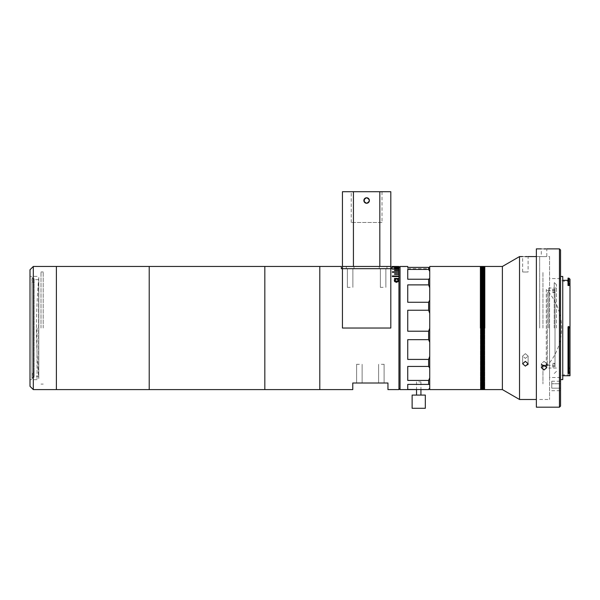 <?xml version="1.0" encoding="UTF-8"?>
<svg xmlns="http://www.w3.org/2000/svg" width="600" height="600" viewBox="0 0 600 600"><rect width="100%" height="100%" fill="white"/><g stroke="black" fill="none" stroke-linecap="round" stroke-linejoin="round"><path stroke-width="0.45" stroke-dasharray="3 2.25" d="M38.767 277.462L38.767 378.6A568.132 568.132 0 0 1 38.767 277.462L38.767 378.6M30 269.767L30 386.295M37.035 328.035L37.035 379.702L37.035 328.035M43.193 328.035L43.193 271.965L43.193 328.035M149.212 266.468L149.212 389.595L149.212 266.468M56.385 266.468L56.385 389.595L56.385 266.468M264.825 266.468L264.825 389.595L264.825 266.468M396.607 282.495L398.88 281.535L396.607 280.612L394.365 281.535L396.607 282.495L398.88 281.535L398.647 281.108M394.605 281.077L394.365 281.535M398.947 389.595L398.947 279.09L394.545 279.09L394.545 278.43L398.947 278.43L398.947 276.548L392.347 276.548L392.347 275.955L398.947 275.955L398.947 274.275L394.545 274.275L394.545 273.743L398.947 273.743L398.947 272.272L392.347 272.272L392.347 271.815L398.947 271.815L398.947 270.548L394.545 270.548L394.545 270.165L398.947 270.165L398.947 269.123L392.347 269.123L398.947 268.815L398.947 267.998L394.545 267.998L398.947 267.765L398.947 267.18L392.347 267.022L398.947 267.022L394.545 266.67L398.947 266.475L392.347 266.475L398.947 266.888L394.545 266.888L398.947 266.888L394.545 266.812L398.947 266.475L392.347 266.475M391.905 266.468L391.905 268.673L390.81 268.673L390.81 328.035L390.81 268.673L390.81 328.035L342.435 328.035L342.435 268.673L342.435 328.035L342.435 268.673L341.34 268.673L341.34 266.468M319.793 328.035L319.793 266.468L319.793 328.035M359.37 383.002L356.618 383.002L359.37 383.002M359.37 364.312L356.618 364.312L359.37 364.312M381.353 383.002L384.105 383.002L381.353 383.002M381.353 364.312L384.105 364.312L381.353 364.312M350.138 268.673L347.385 268.673L350.138 268.673M350.138 287.355L347.385 287.355L350.138 287.355M383.115 268.673L380.362 268.673L383.115 268.673M383.115 287.355L380.362 287.355L383.115 287.355M392.347 276.142L392.347 276.735L392.347 276.142L398.947 276.142L398.947 267.57L398.947 328.035L398.947 276.142L398.947 276.735L392.347 276.735L398.947 276.548M398.947 274.275L394.545 274.462L398.947 274.462L398.947 273.938L394.545 273.938L394.545 274.462L394.545 273.938M392.347 272.01L392.347 272.468L392.347 272.01L398.947 272.01L398.947 272.468L392.347 272.468L398.947 272.272M398.947 270.548L394.545 270.548M398.947 269.123L392.347 269.332L398.947 269.332L398.947 268.815M398.947 269.025L392.347 269.123M398.947 267.983L394.545 267.983L398.947 268.215L398.947 267.765M398.947 267.998L394.545 267.998M392.347 267.397L398.947 267.24L392.347 267.397M394.545 278.61L394.545 279.263L394.545 278.61L398.947 278.61L398.947 279.263L394.545 279.263L398.947 279.09M398.947 286.178L398.947 303.382C398.947 295.282 398.947 295.282 398.947 303.382L398.947 286.178M390.81 268.673L342.435 268.673L390.81 268.673L390.81 266.468L342.435 266.468L342.435 268.673M366.623 268.673L389.707 268.673L366.623 268.673M387.952 389.595L387.952 383.002L352.77 383.002L352.77 389.595M394.545 281.707L396.6 281.093L398.7 281.707L396.6 282.33L394.545 281.707L394.905 281.317M394.695 281.183L394.365 281.707L396.607 282.653M398.565 281.212L398.88 281.707L396.607 280.778L394.822 281.108M398.7 280.89L397.62 280.087L398.88 280.905L396.638 281.925L394.365 280.83L394.493 280.207M394.365 280.222L395.528 280.185L394.545 280.868M398.7 281.535L396.6 282.165L394.545 281.535L396.6 280.92L398.7 281.535M546.308 366.51A56.062 56.062 0 0 0 546.308 289.56L546.308 366.51L546.308 289.56M480.405 266.468L480.405 389.595L480.405 266.468M429.728 266.468L429.728 389.595M429.728 328.035L429.728 279.66L429.728 328.035M542.955 328.035L542.955 271.965L542.955 328.035M542.955 365.918C542.955 389.85 542.955 389.85 542.955 365.918C542.955 375.998 542.955 375.998 542.955 365.918M556.433 328.035L556.433 284.722L556.433 328.035M554.235 328.035L554.235 282.517L554.235 328.035M548.737 328.035L548.737 288.015L548.737 328.035M400.043 389.595L399.825 266.692L405.54 266.692M407.737 328.035L407.737 310.237L407.737 328.035M405.54 266.475L400.043 266.475M428.625 267.382L428.625 269.423L407.737 269.423L407.737 279.24L428.625 279.24L428.625 284.888L429.728 287.812L429.728 268.035L429.728 268.673L429.728 268.035L428.625 267.382L407.737 267.382L407.737 268.673L407.737 266.468M407.737 279.24L407.737 269.423L407.737 279.24M428.625 284.888L407.737 284.888L407.737 302.272L407.737 284.888L407.737 302.272L428.625 302.272L428.625 310.237L407.737 310.237L407.737 331.207L428.625 331.207L428.625 339.668L429.728 342.337L429.728 328.207L428.625 331.207M428.625 310.237L429.728 313.395L429.728 328.207L429.728 300.09L428.625 302.272M428.625 339.668L407.737 339.668L407.737 359.415L407.737 339.668L407.737 359.415L428.625 359.415L428.625 366.428L429.728 367.995L429.728 356.288L428.625 359.415M428.625 366.428L407.737 366.428L407.737 380.43L407.737 366.428L407.737 380.43L428.625 380.43L428.64 384.397L407.737 384.397L407.737 389.445L407.737 384.397L428.64 384.397L407.737 384.397L407.737 389.445L428.625 389.595M429.728 300.09L429.728 313.395M429.728 356.288L429.728 377.895L428.625 380.43M429.728 388.072L429.728 377.895L429.728 388.072L428.625 389.445M429.728 377.895L429.728 367.995M429.728 328.207L429.728 342.337M429.728 268.035L429.728 287.812M428.625 269.423L429.728 271.44M418.732 389.572C416.46 389.595 416.46 389.595 418.732 389.572C416.46 389.595 416.46 389.595 418.732 389.572C420.998 389.595 421.005 389.595 418.732 389.572C420.998 389.595 421.005 389.595 418.732 389.572M398.947 328.035L398.947 388.493L398.947 328.035M418.732 381.9L420.93 381.9L418.732 381.9M412.132 395.092L425.325 395.092M412.132 408.285L425.325 408.285M525.368 256.627C521.82 256.575 521.82 256.575 525.368 256.627M525.368 272.032C521.82 271.957 521.82 271.957 525.368 272.032C521.82 271.957 521.82 271.957 525.368 272.032C528.915 271.957 528.915 271.957 525.368 272.032C528.915 271.957 528.915 271.957 525.368 272.032M527.28 256.605L528.112 256.575L528.112 271.965M539.655 328.035L539.655 256.575L539.655 328.035M519.525 256.575L519.525 399.487M525.368 353.655L522.623 356.062L525.368 358.41L522.623 356.062L525.368 353.655L528.112 356.062L525.368 358.41L528.112 356.062L525.368 353.655M528.112 363.757L528.112 356.062L528.112 363.757L525.368 361.358L522.623 363.757L525.368 366.112L527.903 364.673M502.388 266.468L502.388 389.595M484.8 266.468L484.8 389.595L484.8 266.468M386.963 268.673L386.963 266.468L379.267 266.468L386.963 266.468L379.267 266.468L386.963 266.468L386.963 268.673L379.267 268.673L379.267 266.468L379.267 268.673L386.963 268.673M353.985 268.673L353.985 266.468L346.282 266.468L353.985 266.468L346.282 266.468L353.985 266.468L353.985 268.673L346.282 268.673L346.282 266.468L346.282 268.673L353.985 268.673M382.013 222.495L351.233 222.495L382.013 222.495L382.013 191.715L351.233 191.715L382.013 191.715M351.233 222.495L351.233 191.715M366.623 203.257A2.745 2.745 0 0 1 363.877 200.513A2.745 2.745 0 0 1 366.623 197.76A2.745 2.745 0 0 1 369.375 200.513A2.745 2.745 0 0 1 366.623 203.257M365.587 203.055L364.08 201.555M365.52 197.993L367.68 197.97M390.81 191.715L342.435 191.715M379.815 266.468L342.435 266.468L379.815 266.468L379.815 191.715M369.375 200.535L367.673 203.048M345.3 268.673L387.952 268.673L345.3 268.673M483.923 328.035L483.923 266.468L483.923 328.035M483.48 328.035L483.48 266.468L483.48 328.035M481.725 328.035L481.725 266.468L481.725 328.035M481.283 328.035L481.283 266.468L481.283 328.035M482.16 328.035L482.16 266.468L482.16 328.035M480.847 328.035L480.847 266.468L480.847 328.035M480.405 328.035L480.405 269.767L480.405 328.035M482.603 328.035L482.603 266.468L482.603 328.035M483.045 328.035L483.045 266.468L483.045 328.035M484.365 328.035L484.365 266.468L484.365 328.035M484.8 328.035L484.8 269.767L484.8 328.035M560.543 406.088L560.543 249.983M562.748 276.472L562.748 379.59M568.02 278.123L568.02 285.525L570 285.038L570 327.465L568.898 326.288L568.02 326.288L568.02 328.035L568.02 327.202L568.898 327.202L570 328.298M568.02 326.37L568.898 326.37M570 328.035L570 374.865L570 328.035M544.058 248.933C540.51 248.88 540.51 248.88 544.058 248.933M545.925 248.91L546.803 248.88L546.803 256.575L549.555 256.575L549.555 399.487L549.555 256.575M536.362 248.88L536.362 407.183M544.058 366.112L541.305 363.757L544.058 361.358L541.305 363.757L542.438 365.67L541.305 367.612L544.058 369.968L546.803 367.612L544.058 365.205L543.188 365.332M545.67 365.67L546.803 363.757L544.058 361.358L546.803 363.757L544.972 365.978M544.058 256.627C540.51 256.575 540.51 256.575 544.058 256.627C540.51 256.575 540.51 256.575 544.058 256.627C547.605 256.575 547.605 256.575 544.058 256.627C547.605 256.575 547.605 256.575 544.058 256.627M568.898 278.123L568.898 285.525M568.02 283.56L570 284.055L570 279.225M570 285.038L570 284.055M570 371.16L570 372.165L570 371.16L568.02 371.618L568.02 328.035L568.02 369.413L568.898 369.413L568.898 367.59L570 366.96L570 367.875L570 327.465M568.02 367.59L568.898 367.59M570 367.875L568.898 369.413L568.898 326.288L570 327.428M568.02 326.288L568.02 369.413M568.898 371.618L568.898 373.627M570 366.96L570 375.743M560.543 388.17L551.752 388.17L551.752 383.767L551.752 388.17L560.543 388.17L560.543 390.697L560.543 381.24L560.543 383.767L551.752 383.767L551.752 381.24L551.752 383.767L560.543 383.767M549.555 328.035L549.555 377.505L549.555 328.035M560.543 328.035L560.543 377.505L560.543 328.035M34.178 376.147L34.178 283.98L31.973 281.947L31.973 378.6L31.973 375.375L34.178 373.343L34.178 372.082L31.973 374.115L31.973 376.147L31.973 278.655L31.973 280.688L34.178 282.728L34.178 376.147L31.973 376.147M38.572 283.327L38.572 376.403L38.572 283.327M34.178 283.327L34.178 278.655L34.178 283.327M31.973 374.115L31.973 280.688M31.973 278.655L34.178 278.655M31.973 281.947L31.973 375.375M34.178 279.915L31.973 279.915M31.973 377.407L34.178 377.407M33.3 389.595L33.3 266.468M40.995 328.035L40.995 271.965L40.995 328.035M552.81 367.125L552.81 363.315L552.81 367.125L555.015 367.125L555.015 289.612L555.015 365.407L555.015 363.975L552.81 363.975M552.81 366.457L555.015 366.457L555.015 290.655L555.015 292.087L552.81 292.087L552.81 288.945L552.81 292.755L555.015 292.755M552.81 292.755L552.81 292.087M547.32 292.41L547.32 365.407L547.32 292.41M555.015 363.975L555.015 367.125M552.81 363.315L555.015 363.315M555.015 292.087L555.015 288.945L552.81 288.945M555.015 366.457L555.015 288.945M555.015 289.612L552.81 289.612M353.43 266.468L353.43 191.715M559.447 248.88L559.447 407.183M37.035 379.702L30 379.702M43.193 271.965L40.995 271.965M43.193 384.097L40.995 384.097M37.035 276.368L30 276.368M356.618 364.312L356.618 383.002L356.618 364.312M378.608 364.312L378.608 383.002L378.608 364.312M347.385 287.355L347.385 268.673L347.385 287.355M380.362 287.355L380.362 268.673L380.362 287.355M398.947 266.692L392.347 266.692M385.86 287.355L385.86 268.673L385.86 287.355M352.882 287.355L352.882 268.673L352.882 287.355M362.115 364.312L362.115 383.002L362.115 364.312M384.105 364.312L384.105 383.002L384.105 364.312M556.433 284.722L554.235 282.517M556.433 368.048L548.737 368.048M556.433 288.015L548.737 288.015M556.433 371.347L554.235 373.545M407.737 268.673L429.728 268.673M416.97 389.595L416.535 389.595M416.535 381.9L416.535 389.445M420.93 381.9L420.93 389.445M522.623 271.965L522.623 256.575M539.655 256.575L536.362 256.575L541.305 256.575L541.305 248.88M522.623 356.062L522.623 363.757L522.623 356.062M539.655 399.487L549.555 399.487M570 374.865L562.748 374.865L560.543 377.062M541.305 363.757L541.305 367.612L541.305 363.757M546.803 363.757L546.803 367.612L546.803 363.757M570 281.205L562.748 281.205L560.543 279M551.752 390.697L560.543 390.697M551.752 381.24L560.543 381.24M560.543 377.505L549.555 377.505M560.543 278.565L549.555 278.565M31.973 378.6L34.178 376.403L38.572 376.403M38.572 279.66L34.178 279.66L31.973 277.462M547.32 365.407L555.015 365.407M547.32 290.655L555.015 290.655"/><path stroke-width="0.9" d="M33.3 389.595L56.385 389.595L56.385 328.035L56.385 389.595L149.212 389.595L149.212 266.468L264.825 266.468L264.825 389.595L264.825 266.468L341.34 266.468L341.34 268.673L391.905 268.673L391.905 266.468L398.947 266.475L394.545 266.587L398.947 267.022L392.347 267.022L398.947 267.18L398.947 267.765L394.545 267.765L398.947 267.998L398.947 268.815L392.347 268.815L398.947 269.123L398.947 270.165L394.545 270.165L394.545 270.548L398.947 270.548L398.947 271.815L392.347 271.815L392.347 272.272L398.947 272.272L398.947 273.743L394.545 273.743L394.545 274.275L398.947 274.275L398.947 275.955L392.347 275.955L392.347 276.548L398.947 276.548L398.947 278.43L394.545 278.43L394.545 279.09L398.947 279.09L398.947 389.595L387.952 389.595L387.952 383.002L352.77 383.002L352.77 389.595L319.793 389.595L319.793 266.468L319.793 389.595L149.212 389.595L149.212 266.468L33.3 266.468L33.3 389.595L30 386.295L30 269.767L33.3 266.468M56.385 328.035L56.385 266.468L56.385 328.035M398.88 280.733L396.638 281.76L394.365 280.657L394.365 280.05L395.475 279.915L394.545 280.702L396.638 281.438L398.7 280.718L397.62 279.915L398.88 280.733M392.347 276.142L398.947 276.142L398.947 276.548M394.545 273.938L398.947 274.275M392.347 272.01L398.947 272.272M394.545 270.548L398.947 270.548M392.347 269.123L398.947 269.123M394.545 267.998L398.947 267.998M394.545 278.61L398.947 278.61L398.947 279.09M390.81 268.673L390.81 328.035L342.435 328.035L342.435 268.673L390.81 268.673L390.81 191.715L390.81 266.468L342.435 266.468L342.435 191.715L390.81 191.715M398.58 280.425L398.88 280.83M394.553 280.778L396.638 281.603L398.692 280.808M394.365 280.83L394.365 280.222L395.475 280.087M480.405 328.035L480.405 266.468L480.405 328.035M429.728 328.035L429.728 266.468L480.847 266.468L480.847 389.595L429.728 389.595L429.728 328.035M542.955 365.407L542.955 365.918L542.955 365.407M398.947 267.57L400.043 266.475L400.043 389.595L416.535 389.595M429.728 388.493L428.625 389.595L407.737 389.445L407.737 384.397L428.625 384.397L428.625 380.43L407.737 380.43L407.737 366.428L428.625 366.428L428.625 359.415L407.737 359.415L407.737 339.668L428.625 339.668L428.625 331.207L407.737 331.207L407.737 310.237L428.625 310.237L428.625 302.272L407.737 302.272L407.737 284.888L428.625 284.888L428.625 279.24L407.737 279.24L407.737 269.423L428.625 269.423L428.625 267.382L407.737 267.382L407.737 266.468L400.043 266.475M429.728 313.395L428.625 310.237M429.728 278.37L428.625 279.24L429.728 278.37M428.625 384.397L429.728 384.502L428.625 384.397M428.625 389.445L429.728 388.072M428.625 380.43L429.728 377.895M429.728 367.995L428.625 366.428M428.625 359.415L429.728 356.288M429.728 342.337L428.625 339.668M428.625 331.207L429.728 328.207M428.625 302.272L429.728 300.09M429.728 287.812L428.625 284.888M429.728 271.44L428.625 269.423M428.625 267.382L429.728 268.035M418.732 395.092L412.132 395.092L412.132 408.285L425.325 408.285L425.325 395.092L418.732 395.092M525.368 256.627C528.915 256.575 528.915 256.575 525.368 256.627C521.82 256.575 521.82 256.575 525.368 256.627L526.388 256.62M526.455 256.62L527.28 256.605M519.525 256.575L502.388 266.468L502.388 389.595L519.525 399.487L519.525 256.575L522.623 256.575M525.368 366.112L522.623 363.757L525.368 361.358L528.112 363.757L525.368 366.112M484.8 328.035L484.8 266.468L484.8 328.035M527.903 364.673L528.112 363.757M367.673 203.048L366.623 203.257A2.745 2.745 0 0 0 369.375 200.513A2.745 2.745 0 0 0 366.623 197.76A2.745 2.745 0 0 0 363.877 200.513A2.745 2.745 0 0 0 366.623 203.257C370.17 201.428 370.17 199.597 366.623 197.76C363.075 199.59 363.075 201.428 366.623 203.257L365.587 203.055M364.08 201.555L364.605 198.645M364.68 198.57L365.52 197.993M342.435 191.715L342.435 268.673M367.68 197.97L368.565 198.562M368.572 198.57L369.375 200.535M502.388 266.468L483.923 266.468L483.923 389.595L480.847 389.595L480.847 266.468L481.283 266.468L481.283 389.595L481.283 266.468L481.725 266.468L481.725 389.595L481.725 266.468L482.16 266.468L482.16 389.595L482.16 266.468L482.603 266.468L482.603 389.595L482.603 266.468L483.045 266.468L483.045 389.595L483.045 266.468L483.48 266.468L483.48 389.595L483.48 266.468L483.923 266.468L483.923 389.595L484.365 389.595L484.365 328.035L484.365 389.595L502.388 389.595M484.365 266.468L484.365 328.035L484.365 266.468M560.543 249.983L560.543 406.088L559.447 407.183L559.447 248.88L560.543 249.983M560.543 379.59L562.748 379.59L562.748 276.472L560.543 276.472M568.898 327.165L568.02 327.165L568.02 373.627L568.898 373.627L568.898 327.165L570 328.282L570 285.038L568.898 285.525L568.898 283.56L570 284.055L570 285.038M570 284.055L570 279.225L568.898 278.123L568.898 283.56L568.02 283.56L568.02 285.525L568.898 285.525M568.898 373.627L570 372.165L570 328.282M544.058 248.933C547.605 248.88 547.605 248.88 544.058 248.933C540.51 248.88 540.51 248.88 544.058 248.933L545.077 248.925M545.145 248.925L545.925 248.91M559.447 407.183L536.362 407.183L536.362 248.88L541.305 248.88M544.058 369.968L541.305 367.612L544.058 365.205L546.803 367.612L544.058 369.968M543.188 365.332L542.438 365.67L544.058 366.112L545.67 365.67M544.972 365.978L544.058 366.112M568.02 283.56L568.02 278.123L568.898 278.123M562.748 375.743L570 375.743L570 372.165M560.543 383.767L560.543 388.17M353.43 191.715L353.43 266.468M379.815 266.468L379.815 191.715M428.625 389.595L420.487 389.595M398.947 388.493L400.043 389.595M416.535 389.445L416.535 395.092M420.93 389.445L420.93 395.092M536.362 256.575L528.112 256.575M536.362 399.487L519.525 399.487M568.02 280.32L562.748 280.32M559.447 248.88L546.803 248.88"/></g></svg>

